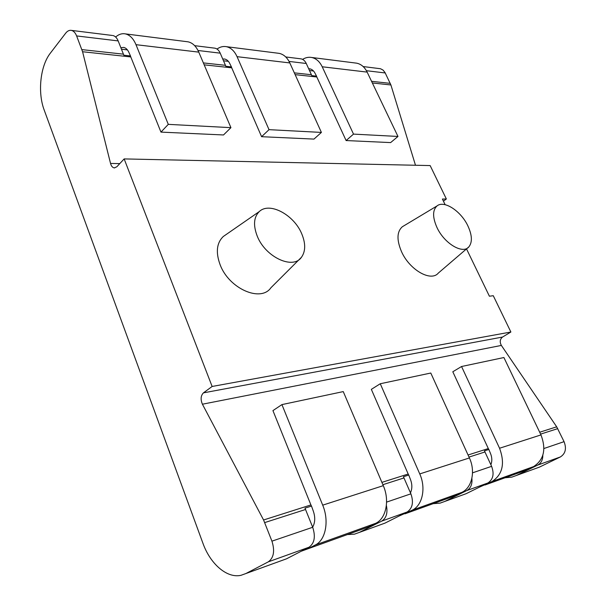 <?xml version="1.0" encoding="UTF-8"?>
<svg xmlns="http://www.w3.org/2000/svg" width="606" height="606" viewBox="0 0 606 606"><rect width="100%" height="100%" fill="white"/><g stroke="black" fill="none" stroke-linecap="round" stroke-linejoin="round"><path stroke-width="0.91" d="M71.379 30.383C73.591 30.898 75.333 32.747 76.621 35.928L82.575 51.737L110.542 163.446C111.284 166.105 112.527 167.597 114.261 167.9L116.806 166.801L124.162 158.916L212.13 386.469L203.442 392.862C200.753 395.642 200.412 399.422 202.412 404.21L263.572 519.986L271.935 541.158C274.995 550.952 273.783 557.846 268.314 561.838L245.854 573.556L240.976 575.314C226.955 578.541 210.267 563.936 202.919 543.241L44.193 110.05C37.489 92.476 40.276 65.849 50.404 53.086L65.698 33.156C67.433 30.959 69.326 30.035 71.379 30.383L112.239 35.451M263.572 519.986L310.916 504.934L311.499 506.078L305 508.154L312.696 527.273C315.726 536.658 314.499 543.302 309.03 547.218L286.547 558.8L281.76 560.542M542.824 455.288C542.824 459.954 541.113 463.226 537.681 465.097L516.426 475.46L511.79 477.134L505.056 477.77M466.514 248.892L489.406 296.22L493.269 295.705L510.881 332.012L502.533 337.05C499.935 339.201 499.541 341.996 501.367 345.428L556.694 426.821L564.057 441.66C566.716 448.554 565.496 453.644 560.398 456.939L539.393 467.135L534.893 468.764M386.378 505.457C387.908 512.956 386.333 518.183 381.659 521.137L359.328 532.416L354.465 534.166L347.397 534.575M381.901 482.376L408.179 474.028L408.747 475.043L403.445 476.733L410.891 493.829C413.8 502.23 412.557 508.275 407.156 511.979L384.931 523.137L380.182 524.857M471.885 478.323C472.453 484.186 470.748 488.262 466.756 490.572L444.887 501.397L440.123 503.116L433.192 503.662M468.052 454.992L488.307 448.561L488.853 449.478L484.452 450.887L491.61 466.34C494.398 473.937 493.155 479.49 487.883 482.982L466.173 493.678L461.53 495.367M82.575 51.737L130.782 56.934L130.495 55.934L123.844 55.214L118.162 40.913C116.875 37.83 115.117 36.034 112.89 35.527M520.183 472.316L526.584 470.014L533.575 466.597C543.946 459.825 546.407 449.266 540.969 434.911L503.897 357.532L461.552 366.509L499.556 448.243C505.139 463.408 502.654 474.498 492.087 481.497L479.649 487.042M408.179 474.028L371.342 389.355L380.265 383.75L419.753 473.922C426.185 487.974 422.48 505.465 412.247 510.176L399.021 516.062M488.307 448.561L452.803 371.758L461.552 366.509M310.916 504.934L272.935 410.61L281.926 404.603L322.703 505.154C329.369 520.88 325.702 540.12 315.309 544.991L307.909 548.801L301.288 551.21M311.499 506.078L313.067 510.434C315.408 516.873 315.271 522.44 312.651 527.152M361.729 529.409L368.456 526.985L375.811 523.266C386.128 518.478 389.825 500.329 383.295 485.656L343.261 391.597L281.926 404.603M415.489 165.256L390.908 84.969L384.984 72.478L383.022 70.061L380.515 68.743L363.153 66.554M124.162 158.916L430.154 165.574L446.357 198.988L443.433 201.177M446.357 198.988L442.403 199.048L445.13 204.684M212.13 386.469L510.881 332.012M259.307 211.547L223.258 236.522C216.645 242.961 215.6 252.369 220.122 264.739C229.007 288.759 260.845 302.561 270.905 287.767L301.447 257.285C305.636 251.346 305.75 243.559 301.788 233.931C294.13 214.903 269.564 201.571 259.307 211.547C253.762 217.039 253.073 225.22 257.224 236.082C265.36 257.133 293.001 269.905 301.447 257.285M437.017 205.934L402.308 226.765C396.862 231.674 396.582 239.931 401.475 251.551C409.489 269.928 431.04 282.169 438.358 273.048L468.877 246.862C472.498 242.195 472.165 235.211 467.893 225.909C461.007 211.1 444.046 199.927 437.017 205.934C432.51 210.093 432.479 217.251 436.926 227.409C444.19 243.46 462.81 254.565 468.877 246.862M130.782 56.934L160.961 132.108L168.294 124.359L135.986 44.677C133.365 38.496 129.805 34.898 125.306 33.875C121.927 33.262 118.708 34.315 115.648 37.019M204.184 64.842L231.712 67.811L261.587 136.698L269.019 129.661L237.06 56.669C234.461 50.995 230.886 47.662 226.341 46.67C223.122 46.094 220.016 46.889 217.024 49.056M295.137 74.644L316.817 76.985L346.109 140.554L353.51 134.108L322.21 66.774C319.657 61.524 316.12 58.418 311.598 57.464C308.507 56.926 305.507 57.562 302.591 59.388M130.495 55.934L129.093 52.851C127.775 49.722 125.972 47.904 123.692 47.404L120.882 47.715M316.817 76.985L316.544 76.144L311.81 75.629L306.272 63.486C305.007 60.865 303.258 59.32 301.008 58.85L285.737 56.956M231.712 67.811L231.424 66.895L225.856 66.296L220.22 53.161C218.94 50.328 217.168 48.662 214.91 48.177L214.251 48.094M346.109 140.554L390.628 142.592L397.975 136.456L367.145 72.106C364.63 67.084 361.131 64.107 356.646 63.168L355.313 63.001M316.544 76.144L315.165 73.523C313.885 70.857 312.09 69.296 309.795 68.826L308.689 68.743M488.853 449.478L490.307 453.015C492.095 457.129 492.284 461.045 490.883 464.757M397.975 136.456L353.51 134.108M231.424 66.895L230.03 64.062C228.727 61.183 226.917 59.502 224.606 59.017L222.75 59.009M269.019 129.661L321.4 132.419L313.976 139.092L261.587 136.698M321.4 132.419L289.812 62.926C287.236 57.517 283.684 54.328 279.146 53.358L277.798 53.184M408.747 475.043L410.254 478.952C412.292 484.005 412.36 488.633 410.467 492.845M448.114 498.283L454.697 495.913L461.901 492.345C471.991 487.739 475.68 471.15 469.4 457.947L430.79 373.031L380.265 383.75M168.294 124.359L230.924 127.654L223.508 134.964L160.961 132.108M230.924 127.654L198.776 52.131C196.162 46.261 192.587 42.821 188.049 41.822L186.709 41.655M245.854 573.556L286.547 558.8M516.426 475.46L539.393 467.135M359.328 532.416L384.931 523.137M444.887 501.397L466.173 493.678M268.314 561.838L309.03 547.218M381.659 521.137L407.156 511.979M466.756 490.572L487.883 482.982M537.681 465.097L560.398 456.939M543.93 448.516L564.057 441.66M472.521 472.839L491.61 466.34M386.59 502.109L410.891 493.829M271.935 541.158L312.696 527.273M540.597 434.123L557.74 428.631M469.006 457.083L484.989 451.955M382.886 484.694L404.005 477.922M264.746 522.577L305.583 509.487M539.688 432.229L556.694 426.821M202.412 404.21L501.367 345.428M203.442 392.862L502.533 337.05M110.542 163.446L119.791 163.605M372.357 82.969L390.908 84.969M371.561 81.318L390.279 83.363M294.327 72.864L311.446 74.735M81.908 49.616L123.465 54.161M203.366 62.91L225.485 65.327M540.969 434.911L499.556 448.243M533.575 466.597L492.087 481.497M526.584 470.014L484.967 485.005M322.21 66.774L367.145 72.106M366.41 70.705L385.234 72.962M289.062 61.426L306.272 63.486M198.018 50.495L220.22 53.161M76.621 35.928L118.162 40.913M237.06 56.669L289.812 62.926M461.901 492.345L412.247 510.176M469.4 457.947L419.753 473.922M454.697 495.913L404.944 513.835M135.986 44.677L198.776 52.131M368.456 526.985L307.909 548.801M375.811 523.266L315.309 544.991M383.295 485.656L322.703 505.154M114.261 167.9L114.723 167.907M313.529 70.993L309.514 70.538M356.646 63.168L311.598 57.464M214.91 48.177L194.662 45.67M228.364 61.342L223.516 60.789M279.146 53.358L226.341 46.67M127.427 49.889L121.488 49.215M188.049 41.822L125.306 33.875"/></g></svg>
